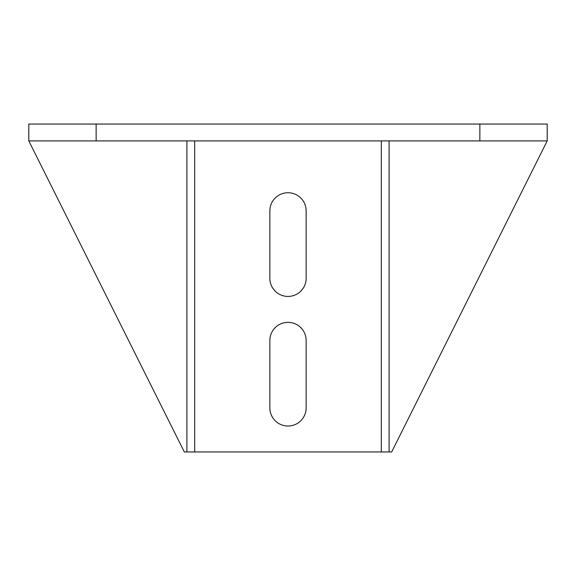 <?xml version="1.0" encoding="UTF-8"?>
<svg xmlns="http://www.w3.org/2000/svg" width="576" height="576" viewBox="0 0 576 576"><rect width="100%" height="100%" fill="white"/><g stroke="black" fill="none" stroke-linecap="round" stroke-linejoin="round"><path stroke-width="0.86" d="M547.2 140.904L547.2 124.056L479.858 124.056L479.858 140.904L547.2 140.904L391.68 451.944L389.088 451.944L389.088 140.904M186.912 140.904L186.912 451.944L184.32 451.944L28.8 140.904L28.8 124.056L479.858 124.056M96.142 124.056L96.142 140.904L479.858 140.904M28.8 140.904L96.142 140.904M381.312 140.904L381.312 451.944L194.688 451.944L194.688 140.904M269.856 278.28A18.144 18.144 0 0 0 288 296.424A18.144 18.144 0 0 0 306.144 278.28L306.144 210.888A18.144 18.144 0 0 0 288 192.744A18.144 18.144 0 0 0 269.856 210.888L269.856 278.28M269.856 407.88A18.144 18.144 0 0 0 288 426.024A18.144 18.144 0 0 0 306.144 407.88L306.144 340.488A18.144 18.144 0 0 0 288 322.344A18.144 18.144 0 0 0 269.856 340.488L269.856 407.88M186.912 451.944L194.688 451.944M381.312 451.944L389.088 451.944"/></g></svg>
